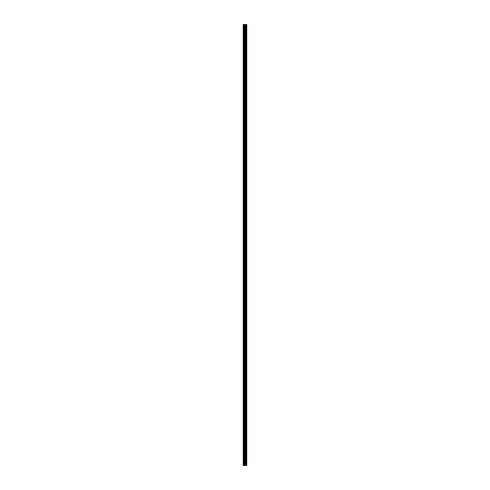 <?xml version="1.0" encoding="UTF-8"?>
<svg xmlns="http://www.w3.org/2000/svg" width="490" height="490" viewBox="0 0 490 490"><rect width="100%" height="100%" fill="white"/><g stroke="black" fill="none" stroke-linecap="round" stroke-linejoin="round"><path stroke-width="0.73" d="M244.786 465.5L246.77 465.5L246.77 24.5L243.23 24.5L243.23 465.5L244.786 465.5L244.786 24.5M245.417 465.5L245.417 24.5M245.361 465.5L245.361 24.5M243.463 465.5L243.463 24.5M246.746 465.5L246.746 24.5M246.574 465.5L246.574 24.5M246.519 465.5L246.519 24.5M246.176 465.5L246.176 24.5M246.078 465.5L246.078 24.5M245.858 465.5L245.858 24.5M245.76 465.5L245.76 24.5M245.276 465.5L245.276 24.5M245.135 465.5L245.135 24.5M244.927 465.5L244.927 24.5M244.326 465.5L244.326 24.5M244.051 465.5L244.051 24.5"/></g></svg>

